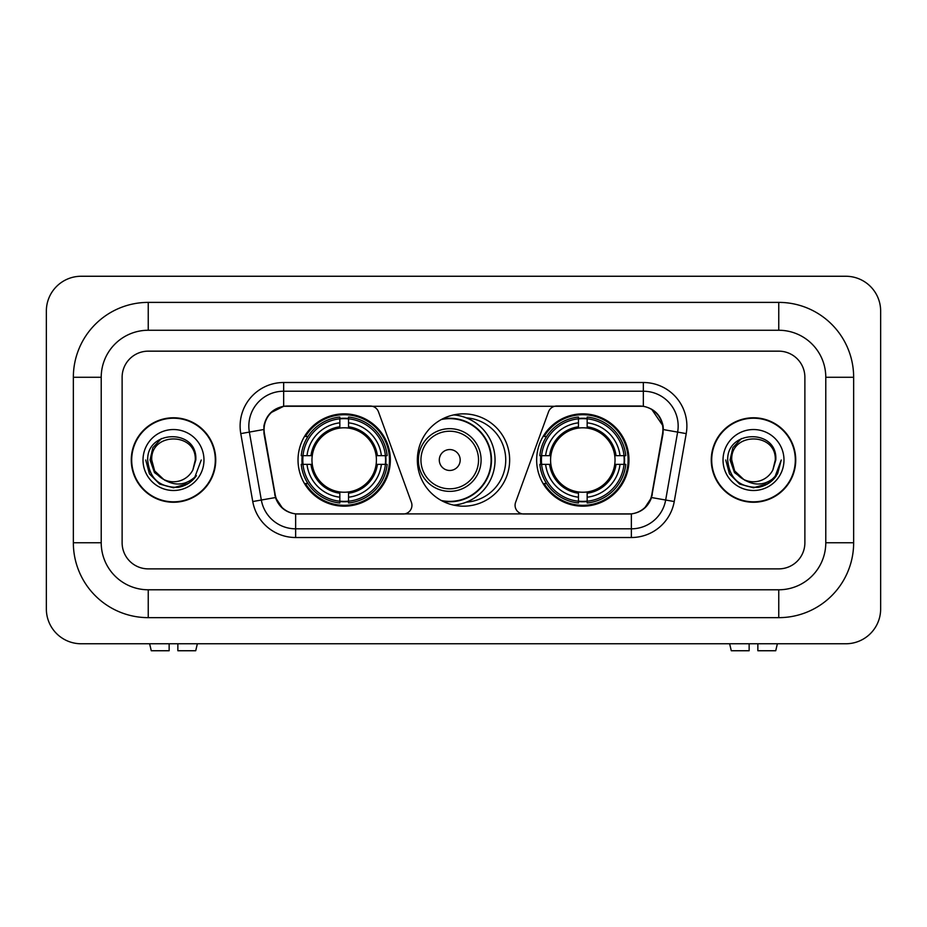 <?xml version="1.0" encoding="UTF-8"?>
<svg xmlns="http://www.w3.org/2000/svg" width="927" height="927" viewBox="0 0 927 927"><rect width="100%" height="100%" fill="white"/><g stroke="black" fill="none" stroke-linecap="round" stroke-linejoin="round"><path stroke-width="1.39" d="M411.936 505.308A8.714 8.714 0 0 1 403.222 514.01L298.332 514.01A23.511 23.511 0 0 1 275.18 494.578L264.427 433.616A23.511 23.511 0 0 1 287.579 406.026L370.255 406.026A8.714 8.714 0 0 1 378.436 411.75L411.403 502.318A8.714 8.714 0 0 1 411.936 505.308M536.652 460.012A46.153 46.153 0 0 0 582.805 506.177A46.153 46.153 0 0 0 628.969 460.012A46.153 46.153 0 0 0 582.805 413.859A46.153 46.153 0 0 0 536.652 460.012M298.03 460.012A46.153 46.153 0 0 0 344.195 506.177A46.153 46.153 0 0 0 390.348 460.012A46.153 46.153 0 0 0 344.195 413.859A46.153 46.153 0 0 0 298.03 460.012M302.179 464.369A42.236 42.236 0 0 1 302.179 455.667M540.8 464.369A42.236 42.236 0 0 1 540.8 455.667M466.316 417.868A42.236 42.236 0 0 1 505.736 460.012A42.236 42.236 0 0 1 466.316 502.156M509.653 460.012A46.153 46.153 0 0 1 463.5 506.177A46.153 46.153 0 0 1 417.347 460.012A46.153 46.153 0 0 1 463.5 413.859A46.153 46.153 0 0 1 509.653 460.012M639.421 406.026L556.745 406.026A8.714 8.714 0 0 0 548.564 411.75L515.597 502.318A8.714 8.714 0 0 0 523.778 514.01L628.668 514.01A23.511 23.511 0 0 0 651.82 494.578L662.573 433.616A23.511 23.511 0 0 0 639.421 406.026M131.263 460.012A42.236 42.236 0 0 0 173.5 502.249A42.236 42.236 0 0 0 215.736 460.012A42.236 42.236 0 0 0 173.5 417.776A42.236 42.236 0 0 0 131.263 460.012M711.264 460.012A42.236 42.236 0 0 0 753.5 502.249A42.236 42.236 0 0 0 795.737 460.012A42.236 42.236 0 0 0 753.5 417.776A42.236 42.236 0 0 0 711.264 460.012M263.894 426.049C266.153 415.157 272.735 408.564 283.662 406.281L643.338 406.281C654.242 408.552 660.835 415.145 663.106 426.049L663.014 433.616L651.542 497.544C648.1 507.011 641.368 512.469 631.357 513.906L295.643 513.906C285.655 512.48 278.923 507.034 275.458 497.544L263.986 433.616L263.894 426.049M270.58 412.851L283.662 406.281L283.662 391.217L643.338 391.217A34.832 34.832 0 0 1 677.637 432.098L665.667 500.035A34.832 34.832 0 0 1 631.357 528.819L295.643 528.819A34.832 34.832 0 0 1 261.333 500.035L249.363 432.098A34.832 34.832 0 0 1 283.662 391.217L283.662 382.503L643.338 382.503L643.338 406.281M651.611 409.178L663.106 426.049L663.361 429.583L686.223 433.616L674.242 501.542A43.546 43.546 0 0 1 631.357 537.521L295.643 537.521A43.546 43.546 0 0 1 252.758 501.542L240.777 433.616A43.546 43.546 0 0 1 283.662 382.503M297.891 514.01L295.643 513.906L295.643 537.521M631.357 537.521L631.357 513.906L629.109 514.01M674.242 501.542L651.542 497.544L644.508 508.251M282.642 508.39L275.458 497.544L252.758 501.542M652.26 494.578L652.121 495.319M274.879 495.319L274.74 494.578M240.777 433.616L263.639 429.537M804.879 377.277A26.13 26.13 0 0 0 778.761 351.159L148.239 351.159A26.13 26.13 0 0 0 122.121 377.277L122.121 542.747A26.13 26.13 0 0 0 148.239 568.877L778.761 568.877A26.13 26.13 0 0 0 804.879 542.747L804.879 377.277A26.13 26.13 0 0 0 778.761 351.159L148.239 351.159A26.13 26.13 0 0 0 122.121 377.277L122.121 542.747A26.13 26.13 0 0 0 148.239 568.877L778.761 568.877A26.13 26.13 0 0 0 804.879 542.747L804.879 377.277M215.296 460.012A41.808 41.808 0 0 0 173.5 418.216A41.808 41.808 0 0 0 131.692 460.012A41.808 41.808 0 0 0 173.5 501.82A41.808 41.808 0 0 0 215.296 460.012M201.252 460.012L194.403 478.286L190.51 481.947M165.33 480.58L154.531 472.643L150.058 460.012L152.828 447.729L161.425 438.552M163.43 479.317L154.647 470.904L151.727 460.012C150.394 431.936 196.605 431.936 195.273 460.012L192.886 469.919L195.794 460.012C197.949 428.575 146.744 429.352 147.694 460.012C149.432 478.541 159.641 487.648 178.32 487.347C185.933 485.887 191.959 482.005 196.408 475.69C186.362 485.342 175.47 486.605 163.731 479.468L154.647 470.904L151.727 460.012C150.394 431.936 196.605 431.936 195.273 460.012L192.886 469.919A21.773 21.773 0 0 1 163.731 479.468L154.647 470.904L151.727 460.012C150.394 431.936 196.605 431.936 195.273 460.012L192.886 469.919M163.731 479.468C156.118 475.273 152.109 468.784 151.727 460.012C150.394 431.936 196.605 431.936 195.273 460.012M143.013 460.012A30.475 30.475 0 0 0 173.5 490.499A30.475 30.475 0 0 0 203.975 460.012A30.475 30.475 0 0 0 173.5 429.537A30.475 30.475 0 0 0 143.013 460.012M196.408 475.69L188.61 483.303M188.424 483.419L178.32 487.347L188.482 483.384L178.32 487.347L188.482 483.384L173.5 487.776L159.618 484.056L149.456 473.894L145.736 460.012M169.143 643.767L169.143 650.742L151.275 650.742L149.618 643.767L151.275 650.742M195.713 650.742L197.37 643.767L195.713 650.742L177.857 650.742L177.857 643.767M795.308 460.012A41.808 41.808 0 0 0 753.5 418.216A41.808 41.808 0 0 0 711.704 460.012A41.808 41.808 0 0 0 753.5 501.82A41.808 41.808 0 0 0 795.308 460.012M768.448 483.407L758.46 487.324L768.448 483.407L758.46 487.324L768.448 483.407L753.5 487.776L739.619 484.056L729.468 473.894L725.748 460.012L729.468 473.894L739.619 484.056L753.5 487.776L767.382 484.056L777.544 473.894L781.264 460.012L774.404 478.286L770.511 481.947M745.331 480.58L734.532 472.643L730.059 460.012L732.84 447.729L741.438 438.552M743.732 479.468C736.119 475.273 732.121 468.784 731.727 460.012C730.395 431.936 776.606 431.936 775.273 460.012L772.886 469.919A21.773 21.773 0 0 1 743.732 479.468L734.647 470.904L731.727 460.012L734.647 470.904L743.431 479.317L734.647 470.904L731.727 460.012C730.395 431.936 776.606 431.936 775.273 460.012L772.886 469.919L775.795 460.012C777.962 428.575 726.745 429.352 727.695 460.012C729.433 478.541 739.642 487.648 758.321 487.347C765.934 485.887 771.959 482.005 776.409 475.69C766.362 485.342 755.47 486.605 743.732 479.468L743.639 479.433M775.273 460.012C776.606 431.936 730.395 431.936 731.727 460.012C730.395 431.936 776.606 431.936 775.273 460.012L772.886 469.919M723.025 460.012A30.475 30.475 0 0 0 753.5 490.499A30.475 30.475 0 0 0 783.987 460.012A30.475 30.475 0 0 0 753.5 429.537A30.475 30.475 0 0 0 723.025 460.012M776.409 475.69L768.622 483.303M781.264 460.012L777.544 473.894L767.382 484.056L753.5 487.776L739.619 484.056L729.468 473.894L725.748 460.012L729.468 473.894L739.619 484.056L753.5 487.776L767.382 484.056L777.544 473.894L781.264 460.012L777.544 473.894L767.382 484.056L753.5 487.776L739.619 484.056L729.468 473.894L725.748 460.012M776.351 475.783L768.634 483.291L776.351 475.783M348.54 501.24L348.54 502.99A43.198 43.198 0 0 0 387.162 464.369L385.412 464.369A41.448 41.448 0 0 1 348.54 501.24L348.54 497.208A37.451 37.451 0 0 0 381.379 464.369L376.119 464.369A32.225 32.225 0 0 0 348.54 428.089L348.54 418.795A41.448 41.448 0 0 1 385.412 455.667L387.162 455.667A43.198 43.198 0 0 0 348.54 417.046L348.54 418.795M302.967 464.369L301.217 464.369A43.198 43.198 0 0 0 339.838 502.99L339.838 501.24A41.448 41.448 0 0 1 302.967 464.369L306.999 464.369A37.451 37.451 0 0 0 339.838 497.208L339.838 491.947A32.225 32.225 0 0 0 376.119 464.369L377.405 464.369A33.499 33.499 0 0 1 348.54 493.234L348.54 497.208M339.838 418.795L339.838 417.046A43.198 43.198 0 0 0 301.217 455.667L302.967 455.667A41.448 41.448 0 0 1 339.838 418.795L339.838 422.828A37.451 37.451 0 0 0 306.999 455.667L312.26 455.667A32.225 32.225 0 0 0 339.838 491.947L339.838 493.234A33.499 33.499 0 0 1 310.974 464.369L306.999 464.369M303.048 464.369A41.367 41.367 0 0 1 303.048 455.667M348.54 418.877A41.367 41.367 0 0 0 339.838 418.877M385.331 455.667A41.367 41.367 0 0 1 385.331 464.369M385.412 455.667L381.379 455.667A37.451 37.451 0 0 0 348.54 422.828M381.379 464.369L385.412 464.369M339.838 497.208L339.838 501.24M376.119 455.667L381.379 455.667M348.54 491.994L348.54 493.234M339.838 491.947A32.225 32.225 0 0 1 312.26 464.369L310.974 464.369M348.54 501.148A41.367 41.367 0 0 1 339.838 501.148M306.999 455.667L302.967 455.667M339.838 428.031L339.838 422.828M348.54 428.089A32.225 32.225 0 0 0 312.26 455.667L310.974 455.667A33.499 33.499 0 0 1 339.838 426.802M348.54 428.031L348.54 426.802A33.499 33.499 0 0 1 377.405 455.667M307.949 436.501L305.493 436.501A45.284 45.284 0 0 1 389.479 460.012A45.284 45.284 0 0 1 305.493 483.535L307.949 483.535M587.162 501.24L587.162 502.99A43.198 43.198 0 0 0 625.783 464.369L624.033 464.369A41.448 41.448 0 0 1 587.162 501.24L587.162 497.208A37.451 37.451 0 0 0 620.001 464.369L614.74 464.369A32.225 32.225 0 0 0 587.162 428.089L587.162 418.795A41.448 41.448 0 0 1 624.033 455.667L625.783 455.667A43.198 43.198 0 0 0 587.162 417.046L587.162 418.795M541.588 464.369L539.838 464.369A43.198 43.198 0 0 0 578.46 502.99L578.46 501.24A41.448 41.448 0 0 1 541.588 464.369L545.621 464.369A37.451 37.451 0 0 0 578.46 497.208L578.46 491.947A32.225 32.225 0 0 0 614.74 464.369L616.026 464.369A33.499 33.499 0 0 1 587.162 493.234L587.162 497.208M578.46 418.795L578.46 417.046A43.198 43.198 0 0 0 539.838 455.667L541.588 455.667A41.448 41.448 0 0 1 578.46 418.795L578.46 422.828A37.451 37.451 0 0 0 545.621 455.667L550.881 455.667A32.225 32.225 0 0 0 578.46 491.947L578.46 493.234A33.499 33.499 0 0 1 549.595 464.369L545.621 464.369M541.669 464.369A41.367 41.367 0 0 1 541.669 455.667M587.162 418.877A41.367 41.367 0 0 0 578.46 418.877M623.952 455.667A41.367 41.367 0 0 1 623.952 464.369M624.033 455.667L620.001 455.667A37.451 37.451 0 0 0 587.162 422.828M620.001 464.369L624.033 464.369M578.46 497.208L578.46 501.24M614.74 455.667L620.001 455.667M587.162 491.994L587.162 493.234M578.46 491.947A32.225 32.225 0 0 1 550.881 464.369L549.595 464.369M587.162 501.148A41.367 41.367 0 0 1 578.46 501.148M545.621 455.667L541.588 455.667M578.46 428.031L578.46 422.828M587.162 428.089A32.225 32.225 0 0 0 550.881 455.667L549.595 455.667A33.499 33.499 0 0 1 578.46 426.802M587.162 428.031L587.162 426.802A33.499 33.499 0 0 1 616.026 455.667M546.571 436.501L544.103 436.501A45.284 45.284 0 0 1 628.1 460.012A45.284 45.284 0 0 1 544.103 483.535L546.571 483.535M460.186 460.012A10.452 10.452 0 0 0 449.746 449.56A10.452 10.452 0 0 0 439.294 460.012A10.452 10.452 0 0 0 449.746 470.464A10.452 10.452 0 0 0 460.186 460.012M481.09 460.012A31.356 31.356 0 0 0 449.746 428.668A31.356 31.356 0 0 0 418.39 460.012A31.356 31.356 0 0 0 449.746 491.368A31.356 31.356 0 0 0 481.09 460.012A31.356 31.356 0 0 1 449.746 491.368A31.356 31.356 0 0 1 418.39 460.012M441.391 500.534A41.367 41.367 0 0 0 491.101 460.012A41.367 41.367 0 0 0 441.391 419.502M453.732 414.902A45.284 45.284 0 0 1 453.732 505.122M749.143 643.767L749.143 650.742L731.287 650.742L729.63 643.767L731.287 650.742M775.725 650.742L777.382 643.767L775.725 650.742L757.857 650.742L757.857 643.767M778.761 302.387A74.89 74.89 0 0 1 853.651 377.277A74.89 74.89 0 0 0 778.761 302.387L148.239 302.387A74.89 74.89 0 0 0 73.349 377.277A74.89 74.89 0 0 1 148.239 302.387L148.239 330.255L778.761 330.255L148.239 330.255A47.022 47.022 0 0 0 101.217 377.277L101.217 542.747A47.022 47.022 0 0 0 148.239 589.781L778.761 589.781L148.239 589.781L148.239 617.649L778.761 617.649A74.89 74.89 0 0 0 853.651 542.747L853.651 377.277L825.783 377.277A47.022 47.022 0 0 0 778.761 330.255L778.761 302.387M853.651 542.747L825.783 542.747L825.783 377.277L825.783 542.747A47.022 47.022 0 0 1 778.761 589.781L778.761 617.649M880.65 311.101A34.832 34.832 0 0 0 845.818 276.258L81.182 276.258A34.832 34.832 0 0 0 46.35 311.101L46.35 608.935A34.832 34.832 0 0 0 81.182 643.767L845.818 643.767A34.832 34.832 0 0 0 880.65 608.935L880.65 311.101M73.349 542.747L101.217 542.747L101.217 377.277L73.349 377.277L73.349 542.747A74.89 74.89 0 0 0 148.239 617.649M643.338 382.503A43.546 43.546 0 0 1 686.223 433.616M249.363 432.098A34.832 34.832 0 0 1 248.83 426.049M348.54 491.947A32.225 32.225 0 0 0 376.119 464.369M339.838 501.542A41.761 41.761 0 0 0 348.54 501.542M385.713 464.369A41.761 41.761 0 0 0 385.713 455.667M348.54 418.483A41.761 41.761 0 0 0 339.838 418.483M587.162 491.947A32.225 32.225 0 0 0 614.74 464.369M578.46 501.542A41.761 41.761 0 0 0 587.162 501.542M624.334 464.369A41.761 41.761 0 0 0 624.334 455.667M587.162 418.483A41.761 41.761 0 0 0 578.46 418.483M478.541 460.012A28.807 28.807 0 0 0 449.746 431.217A28.807 28.807 0 0 0 420.939 460.012A28.807 28.807 0 0 0 449.746 488.819A28.807 28.807 0 0 0 478.541 460.012M442.561 501.148A41.761 41.761 0 0 0 491.495 460.012A41.761 41.761 0 0 0 442.561 418.877"/></g></svg>
